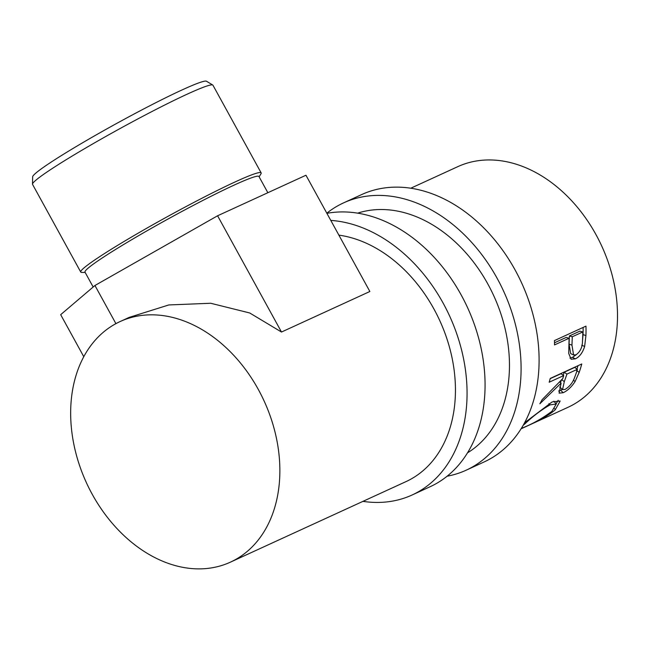 <?xml version="1.0" encoding="UTF-8"?>
<svg xmlns="http://www.w3.org/2000/svg" width="650" height="650" viewBox="0 0 650 650"><rect width="100%" height="100%" fill="white"/><g stroke="black" fill="none" stroke-linecap="round" stroke-linejoin="round"><path stroke-width="0.97" d="M326.82 213.184A147.046 108.672 65.4 0 1 343.558 202.881A147.046 108.672 65.4 0 1 497.161 278.354A147.046 108.672 65.4 0 1 466.172 470.194A147.046 108.672 65.4 0 1 447.135 476.214M343.558 202.881L361.562 194.618A147.046 108.672 65.4 0 1 515.174 270.099A147.046 108.672 65.4 0 1 484.177 461.931L466.172 470.194M357.622 213.159A132.34 97.809 65.4 0 1 487.931 284.172A132.34 97.809 65.4 0 1 467.561 452.823M32.5 184.137L32.663 176.8A99.255 6.549 -28.8 0 1 86.97 140.213A99.255 6.549 -28.8 0 1 182 89.968A99.255 6.549 -28.8 0 1 206.497 81.242L212.769 85.028A102.936 6.792 151.2 0 0 187.371 94.087A102.936 6.792 151.2 0 0 88.814 146.185A102.936 6.792 151.2 0 0 32.5 184.137A102.936 6.792 151.2 0 0 32.557 184.397L80.746 272.049A102.936 6.792 -28.8 0 1 135.411 234.764A102.936 6.792 -28.8 0 1 235.552 181.732A102.936 6.792 -28.8 0 1 261.146 172.868A102.936 6.792 -28.8 0 1 260.926 173.875L259.123 176.824M267.857 192.717L258.944 176.499A99.255 6.549 151.2 0 0 234.268 185.047A99.255 6.549 151.2 0 0 137.702 236.186A99.255 6.549 151.2 0 0 84.987 272.131L93.169 287.007M85.166 272.464L81.713 272.399A102.936 6.792 -28.8 0 1 80.746 272.049M258.334 389.496A132.34 97.809 65.4 0 1 230.441 562.144A132.34 97.809 65.4 0 1 92.194 494.211A132.34 97.809 65.4 0 1 120.088 321.563A132.34 97.809 65.4 0 1 258.334 389.496M338.877 235.129A132.34 97.809 65.4 0 1 433.907 308.953A132.34 97.809 65.4 0 1 406.014 481.609L230.441 562.144M330.785 220.407A147.046 108.672 65.4 0 1 443.137 303.136A147.046 108.672 65.4 0 1 412.149 494.975A147.046 108.672 65.4 0 1 362.96 501.353M326.893 213.322A147.046 108.672 65.4 0 1 461.142 294.881A147.046 108.672 65.4 0 1 430.154 486.712L412.149 494.975M585.967 326.129A132.34 97.809 65.4 0 1 585.926 335.554L584.642 346.458C582.66 352.706 579.556 356.834 575.356 358.841L571.147 359.255L568.709 353.421L569.01 341.673A132.34 97.809 65.4 0 0 569.059 338.252L554.515 344.923A132.34 97.809 65.4 0 0 554.458 340.592L585.967 326.129M581.774 363.967A132.34 97.809 65.4 0 1 579.174 372.377L575.087 381.566C571.561 386.929 567.604 390.642 563.217 392.714L559.106 393.144L561.096 383.142L539.866 403.764A132.34 97.809 65.4 0 0 542.084 399.726L562.738 378.617A132.34 97.809 65.4 0 0 563.712 375.57L549.169 382.241A132.34 97.809 65.4 0 0 550.258 378.422L581.774 363.967M524.656 422.695L552.134 401.928L560.162 401.009L555.311 409.679C547.487 416.869 530.343 424.564 521.82 428.48L568.084 407.266A132.34 97.809 65.4 0 0 595.977 234.609A132.34 97.809 65.4 0 0 457.73 166.684L410.751 188.232M558.188 400.27L556.091 403.845M555.311 409.679L554.604 408.623M521.292 428.512L524.875 426.928C534.211 423.02 543.238 417.796 551.947 411.271L556.246 404.04L553.873 401.196M548.917 403.593L550.046 404.877C541.474 409.801 533.227 416.008 525.281 423.499L523.193 425.336M524.712 422.646L525.281 423.499M556.246 404.04L550.046 404.877M575.087 381.566L573.414 380.144M562.356 389.439L558.618 391.032M563.217 392.714L560.714 390.293M561.096 383.142L559.634 382.021M563.712 375.57L560.95 373.726L550.192 378.666M577.996 365.698A128.668 95.087 65.4 0 1 576.956 368.948M561.438 380.055L560.454 382.647M559.691 386.937L562.543 389.602L565.021 389.447C569.717 386.563 572.975 382.411 574.779 376.984A132.34 97.809 65.4 0 0 577.444 369.273L566.946 374.091L564.298 381.648L562.543 389.602M577.444 369.273L574.689 367.429L564.184 372.247L563.209 375.237M566.946 374.091L564.184 372.247M583.107 327.446A128.668 95.087 65.4 0 1 583.026 334.604L582.449 341.64M584.642 346.458L581.766 345.215M576.461 354.559L572.512 357.354L569.896 358.093M575.356 358.841L572.512 357.354M569.059 338.252L566.15 337.439L554.499 342.786M582.798 331.947L579.889 331.142L569.384 335.961L569.067 344.102L570.668 353.608L573.584 354.973L576.03 354.794C580.336 351.739 582.506 347.027 582.514 340.657A132.34 97.809 65.4 0 0 582.798 331.947L572.293 336.765L571.967 345.142L573.584 354.973M571.967 345.142L569.067 344.102M572.293 336.765L569.384 335.961M115.911 323.643L94.941 285.496L60.678 314.681L83.761 356.679M281.499 332.036L217.588 215.776L305.955 175.24L369.866 291.501L281.499 332.036L249.706 312.967L210.706 303.257L168.813 304.947L129.171 317.395L120.088 321.563M217.588 215.776L94.941 285.496M261.146 172.868L212.956 85.223A102.936 6.792 151.2 0 0 212.769 85.028M579.174 372.377L576.452 370.402M564.298 381.648L561.608 379.592M585.926 335.554L583.026 334.604"/></g></svg>

